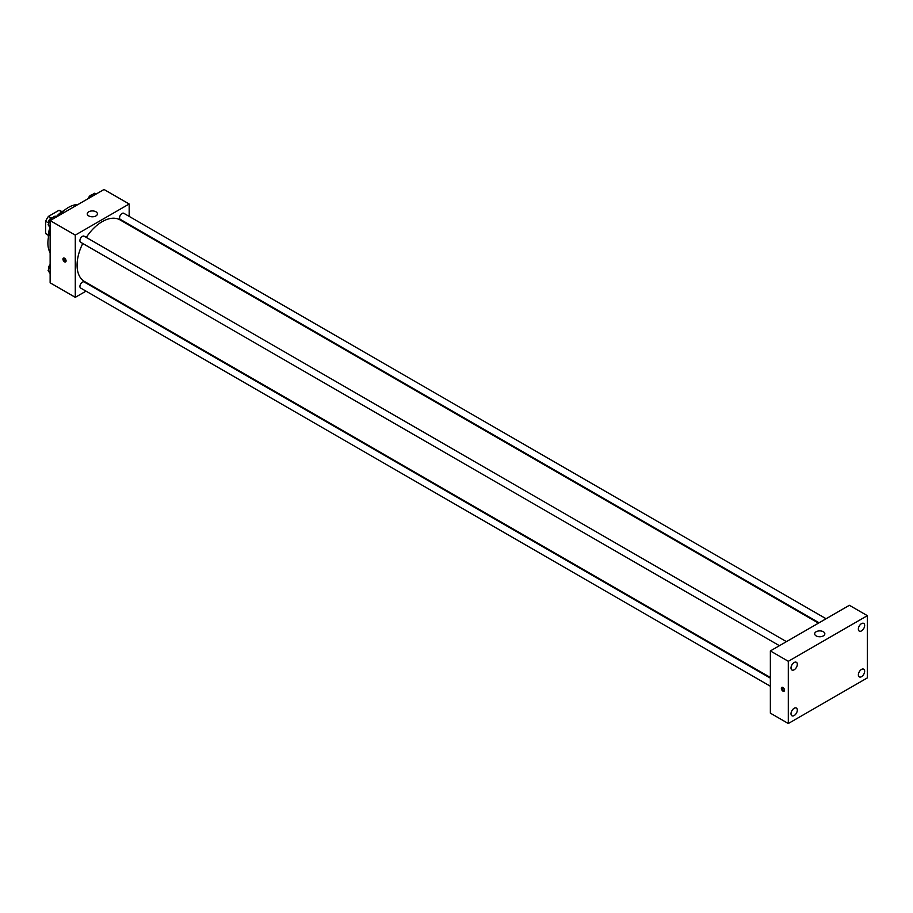 <?xml version="1.0" encoding="UTF-8"?>
<svg xmlns="http://www.w3.org/2000/svg" width="913" height="913" viewBox="0 0 913 913"><rect width="100%" height="100%" fill="white"/><g stroke="black" fill="none" stroke-linecap="round" stroke-linejoin="round"><path stroke-width="1.37" d="M51.322 218.036L48.457 216.381L59.003 210.298A13.649 7.875 120 0 1 60.555 210.846L62.004 211.69M48.378 234.995L45.65 233.42A13.649 7.875 120 0 0 46.905 234.481L48.366 235.326M45.65 233.42L45.65 221.254A13.649 7.875 120 0 1 48.457 216.381M48.515 222.898L45.65 221.254M61.73 211.873L59.003 210.298M48.4 237.608A20.326 11.732 -60 0 1 49.987 227.497M56.252 216.758A20.326 11.732 -60 0 1 64.001 210.583M50.135 252.661A29.205 16.868 -60 0 1 50.135 231.035M59.185 215.377A29.205 16.868 -60 0 1 77.913 204.558M86.005 291.144L75.288 297.33L50.135 282.813L50.135 220.592L104.025 189.482L129.167 203.998L129.167 216.381M93.605 286.75L93.012 287.093M82.775 243.486A35.561 20.531 120 0 0 77.08 265.181A35.561 20.531 120 0 0 84.441 281.466L770.367 677.469M818.493 623.134L120.002 219.873A35.561 20.531 120 0 0 86.29 237.414M129.167 224.472L129.167 225.157M75.288 297.33L75.288 235.109L129.167 203.998M826.094 618.752L123.803 213.288A3.504 2.02 120 0 0 121.109 214.224A3.504 2.02 120 0 0 119.58 217.751A3.504 2.02 120 0 0 120.299 219.36L819.087 622.792M770.367 678.154L84.156 281.969A3.504 2.02 120 0 0 81.451 282.916A3.504 2.02 120 0 0 79.922 286.442A3.504 2.02 120 0 0 80.641 288.04L770.367 686.245M779.428 645.696L80.641 242.253A3.504 2.02 -60 0 1 80.641 238.202A3.504 2.02 -60 0 1 84.156 236.182L786.435 641.645M75.288 235.109L50.135 220.592M88.755 215.924A5.079 2.933 180 0 1 87.271 213.859A5.079 2.933 180 0 1 92.35 210.926A5.079 2.933 180 0 1 97.429 213.859A5.079 2.933 180 0 1 94.29 216.564A5.079 2.933 180 0 1 88.755 215.924M66.078 260.901A2.225 1.278 60 0 1 65.622 261.928A2.225 1.278 60 0 1 63.396 260.639A2.225 1.278 60 0 1 63.396 258.071A2.225 1.278 60 0 1 65.108 258.664A2.225 1.278 60 0 1 66.078 260.901M65.976 261.495A2.225 1.278 60 0 1 64.298 260.114A2.225 1.278 60 0 1 63.944 257.98M770.367 713.144L770.367 650.923L849.387 605.296L867.35 615.67L867.35 677.891L788.318 723.518L770.367 713.144M788.318 723.518L788.318 661.297L770.367 650.923M784.507 690.205A2.225 1.278 60 0 1 784.05 691.221A2.225 1.278 60 0 1 781.825 689.931A2.225 1.278 60 0 1 781.825 687.375A2.225 1.278 60 0 1 783.537 687.968A2.225 1.278 60 0 1 784.507 690.205M788.318 661.297L867.35 615.67M823.343 635.893A5.079 2.933 180 0 1 817.808 636.532A5.079 2.933 180 0 1 814.67 633.816A5.079 2.933 180 0 1 819.76 630.883A5.079 2.933 180 0 1 824.838 633.816A5.079 2.933 180 0 1 823.343 635.893M861.518 623.625A4.451 2.568 120 0 0 858.368 629.068A4.451 2.568 120 0 0 859.293 631.111A4.451 2.568 120 0 0 863.732 628.543A4.451 2.568 120 0 0 863.732 623.396A4.451 2.568 120 0 0 861.518 623.625M794.162 662.507A4.451 2.568 120 0 0 791.012 667.951A4.451 2.568 120 0 0 791.936 669.994A4.451 2.568 120 0 0 796.387 667.426A4.451 2.568 120 0 0 796.387 662.29A4.451 2.568 120 0 0 794.162 662.507M794.162 708.294A4.451 2.568 120 0 0 791.012 713.749A4.451 2.568 120 0 0 791.936 715.781A4.451 2.568 120 0 0 796.387 713.213A4.451 2.568 120 0 0 796.387 708.077A4.451 2.568 120 0 0 794.162 708.294M861.518 669.412A4.451 2.568 120 0 0 858.368 674.867A4.451 2.568 120 0 0 859.293 676.898A4.451 2.568 120 0 0 863.732 674.33A4.451 2.568 120 0 0 863.732 669.195A4.451 2.568 120 0 0 861.518 669.412M784.404 690.787A2.225 1.278 60 0 1 782.726 689.418A2.225 1.278 60 0 1 782.373 687.272M50.135 227.714L48.092 224.803L50.432 218.789L55.1 216.096L56.515 216.917M50.135 225.979L48.092 224.803M51.847 219.611L50.432 218.789M52.018 217.876A3.504 2.02 120 0 0 48.492 222.498A3.504 2.02 120 0 0 48.64 223.4M89.269 198.007L90.09 195.896L94.758 193.202L96.173 194.013M91.505 196.717L90.09 195.896M91.677 194.971A3.504 2.02 120 0 0 88.287 198.566M50.135 273.501L48.092 270.59L50.135 265.329M50.135 271.777L48.092 270.59M50.135 264.644A3.504 2.02 120 0 0 48.492 268.296A3.504 2.02 120 0 0 48.64 269.198"/></g></svg>
